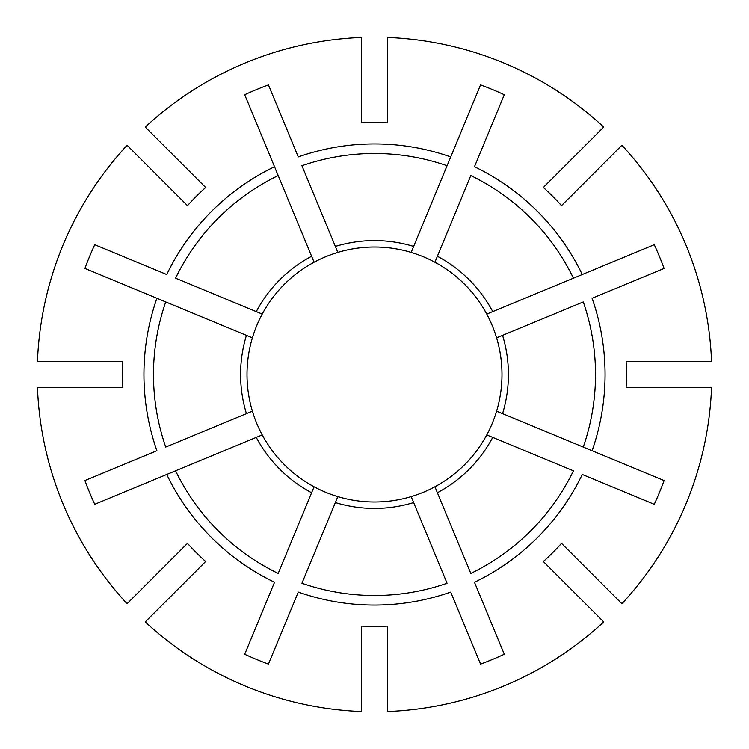 <?xml version="1.0" encoding="UTF-8"?>
<svg xmlns="http://www.w3.org/2000/svg" width="749" height="749" viewBox="0 0 749 749"><rect width="100%" height="100%" fill="white"/><g stroke="black" fill="none" stroke-linecap="round" stroke-linejoin="round"><path stroke-width="1.12" d="M246.43 335.355A133.921 133.921 0 0 0 246.43 413.645L165.735 447.069A221.021 221.021 0 0 1 165.735 301.931L156.906 298.28A230.561 230.561 0 0 0 156.906 450.72L84.909 480.549A308.401 308.401 0 0 0 94.739 504.292L166.737 474.463A230.561 230.561 0 0 0 274.537 582.263L244.708 654.261A308.401 308.401 0 0 0 268.451 664.091L298.28 592.094A230.561 230.561 0 0 0 450.72 592.094L480.549 664.091A308.401 308.401 0 0 0 504.292 654.261L474.463 582.263A230.561 230.561 0 0 0 582.263 474.463L654.261 504.292A308.401 308.401 0 0 0 664.091 480.549L496.606 411.173A127.499 127.499 0 0 0 262.225 314.084A127.499 127.499 0 0 0 434.916 486.775A127.499 127.499 0 0 0 496.606 337.827L583.265 301.931A221.021 221.021 0 0 1 583.265 447.069L592.094 450.72A230.561 230.561 0 0 0 592.094 298.28L664.091 268.451A308.401 308.401 0 0 0 654.261 244.708L486.775 314.084A127.499 127.499 0 0 0 434.916 262.225L470.812 175.566A221.021 221.021 0 0 1 573.434 278.188L582.263 274.537A230.561 230.561 0 0 0 474.463 166.737L504.292 94.739A308.401 308.401 0 0 0 480.549 84.909L411.173 252.394A127.499 127.499 0 0 0 337.827 252.394L301.931 165.735A221.021 221.021 0 0 1 447.069 165.735L450.72 156.906A230.561 230.561 0 0 0 298.28 156.906L268.451 84.909A308.401 308.401 0 0 0 244.708 94.739L314.084 262.225A127.499 127.499 0 0 0 262.225 314.084L175.566 278.188A221.021 221.021 0 0 1 278.188 175.566L274.537 166.737A230.561 230.561 0 0 0 166.737 274.537L94.739 244.708A308.401 308.401 0 0 0 84.909 268.451L252.394 337.827A127.499 127.499 0 0 0 252.394 411.173L252.076 411.304M437.388 492.739L470.812 573.434A221.021 221.021 0 0 0 573.434 470.812L486.775 434.916A127.499 127.499 0 0 1 434.916 486.775L437.388 492.739A133.921 133.921 0 0 0 492.739 437.388M187.475 205.647L127.087 145.259A337.293 337.293 0 0 0 37.45 361.655L122.864 361.655A251.964 251.964 0 0 0 122.864 387.345L37.45 387.345A337.293 337.293 0 0 0 127.087 603.741L187.475 543.353A251.964 251.964 0 0 0 205.647 561.525L145.259 621.913A337.293 337.293 0 0 0 361.655 711.55L361.655 626.136A251.964 251.964 0 0 0 387.345 626.136L387.345 711.55A337.293 337.293 0 0 0 603.741 621.913L543.353 561.525A251.964 251.964 0 0 0 561.525 543.353L621.913 603.741A337.293 337.293 0 0 0 711.55 387.345L626.136 387.345A251.964 251.964 0 0 0 626.136 361.655L711.55 361.655A337.293 337.293 0 0 0 621.913 145.259L561.525 205.647A251.964 251.964 0 0 0 543.353 187.475L603.741 127.087A337.293 337.293 0 0 0 387.345 37.45L387.345 122.864A251.964 251.964 0 0 0 361.655 122.864L361.655 37.45A337.293 337.293 0 0 0 145.259 127.087L205.647 187.475A251.964 251.964 0 0 0 187.475 205.647M166.737 474.463L262.225 434.916A127.499 127.499 0 0 0 314.084 486.775L278.188 573.434A221.021 221.021 0 0 1 175.566 470.812L166.737 474.463M335.355 502.57A133.921 133.921 0 0 0 413.645 502.57L447.069 583.265A221.021 221.021 0 0 1 301.931 583.265L337.696 496.924M411.304 496.924L413.645 502.57M246.43 413.645L252.394 411.173M502.57 413.645A133.921 133.921 0 0 0 502.57 335.355M492.739 311.612A133.921 133.921 0 0 0 437.388 256.261M413.645 246.43A133.921 133.921 0 0 0 335.355 246.43M311.612 256.261A133.921 133.921 0 0 0 256.261 311.612M256.261 437.388A133.921 133.921 0 0 0 311.612 492.739"/></g></svg>
